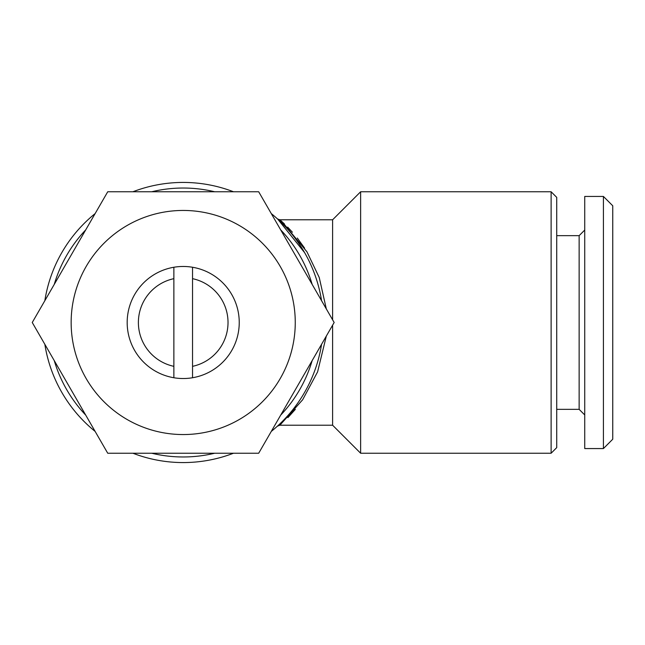 <?xml version="1.0" encoding="UTF-8"?>
<svg xmlns="http://www.w3.org/2000/svg" width="645" height="645" viewBox="0 0 645 645"><rect width="100%" height="100%" fill="white"/><g stroke="black" fill="none" stroke-linecap="round" stroke-linejoin="round"><path stroke-width="0.97" d="M192.541 377.744A56.026 56.026 0 0 1 127.178 322.5A56.026 56.026 0 0 1 192.541 267.256A56.026 56.026 0 0 1 192.541 377.744L192.541 278.664A44.819 44.819 0 0 1 192.541 366.336M183.204 210.447A112.053 112.053 0 0 1 295.257 322.5A112.053 112.053 0 0 1 183.204 434.553A112.053 112.053 0 0 1 71.152 322.5A112.053 112.053 0 0 1 183.204 210.447M258.685 453.233L107.731 453.233L32.25 322.5L107.731 191.767L258.685 191.767L334.158 322.5L258.685 453.233M551.12 453.233L556.724 447.63L556.724 197.37L551.12 191.767L360.628 191.767L360.628 453.233L551.12 453.233L551.12 191.767M360.628 453.233L332.61 425.216L332.61 325.185M332.61 319.815L332.61 219.784L360.628 191.767M332.61 219.784L279.89 219.784L282.236 221.888L306.956 251.816L319.243 277.519L326.314 308.915M326.322 336.085L317.598 371.867L302.666 399.747L279.89 425.216L277.406 426.16M332.61 425.216L279.89 425.216M151.728 191.767A134.466 134.466 0 0 1 214.68 191.767M280.688 229.878A134.466 134.466 0 0 1 312.156 284.389M312.156 360.611A134.466 134.466 0 0 1 280.688 415.122M214.68 453.233A134.466 134.466 0 0 1 151.728 453.233M132.918 191.767A140.07 140.07 0 0 1 233.49 191.767M271.279 213.584A140.07 140.07 0 0 1 321.565 300.683M321.565 344.317A140.07 140.07 0 0 1 271.279 431.416M233.49 453.233A140.07 140.07 0 0 1 132.918 453.233M279.672 424.055L277.374 426.184M277.979 219.356L279.89 219.784L277.568 218.986M277.721 219.131L304.601 252.622M287.904 417.621L295.346 409.365M304.601 248.115L297.297 238.037M292.427 232.24L287.646 227.113M284.461 223.976L281.817 221.501M612.75 439.221L603.414 448.565L584.733 448.565L584.733 196.435L603.414 196.435L612.75 205.779L612.75 439.221M584.733 414.945L579.137 409.341L579.137 235.659L584.733 230.055M579.137 409.341L556.724 409.341M579.137 235.659L556.724 235.659M603.414 448.565L603.414 196.435M95.129 431.416A140.07 140.07 0 0 1 44.844 344.317M44.844 300.683A140.07 140.07 0 0 1 95.129 213.584M85.729 415.122A134.466 134.466 0 0 1 54.253 360.611M54.253 284.389A134.466 134.466 0 0 1 85.729 229.878M173.868 278.664L173.868 366.336A44.819 44.819 0 0 1 173.868 278.664L173.868 267.256M192.541 278.664L192.541 267.256M173.868 366.336L173.868 377.744M279.664 220.937A3.733 3.58 133.5 0 0 282.236 221.888"/></g></svg>
